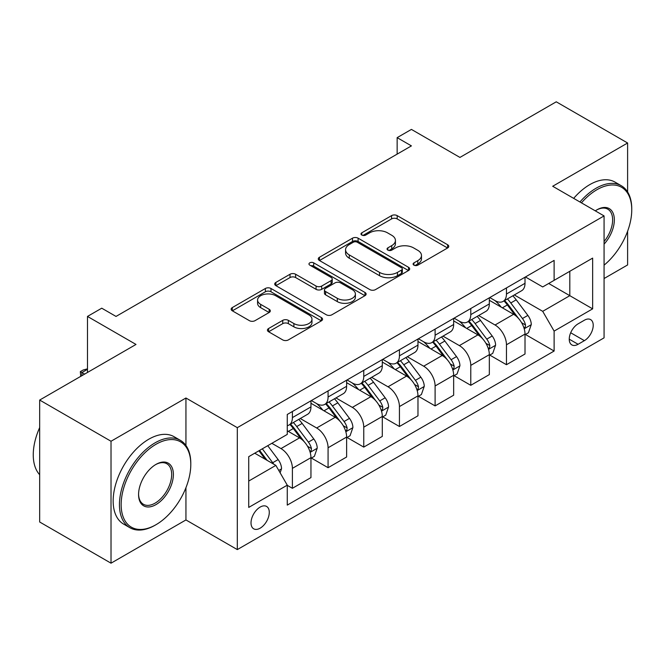 <?xml version="1.0" encoding="UTF-8"?>
<svg xmlns="http://www.w3.org/2000/svg" width="665" height="665" viewBox="0 0 665 665"><rect width="100%" height="100%" fill="white"/><g stroke="black" fill="none" stroke-linecap="round" stroke-linejoin="round"><path stroke-width="1" d="M413.921 265.152A2.776 1.604 0 0 0 417.844 265.152L447.612 247.97A3.965 2.286 0 0 0 448.767 246.349A3.965 2.286 0 0 0 447.612 244.737L397.18 215.618A3.965 2.286 0 0 0 391.577 215.618L361.818 232.808A2.776 1.604 0 0 0 361.004 233.939A2.776 1.604 0 0 0 361.818 235.069A2.776 1.604 0 0 0 365.733 235.069L369.59 232.841A12.677 7.323 0 0 1 387.52 232.841L391.718 235.269A12.677 7.323 0 0 1 395.434 240.447A12.677 7.323 0 0 1 391.718 245.626L387.87 247.846A2.776 1.604 0 0 0 387.055 248.976A2.776 1.604 0 0 0 387.87 250.107A2.776 1.604 0 0 0 391.793 250.107L395.642 247.887A12.677 7.323 0 0 1 413.572 247.887L417.77 250.314A12.677 7.323 0 0 1 421.485 255.485A12.677 7.323 0 0 1 417.77 260.663L413.921 262.891A2.776 1.604 0 0 0 413.106 264.022A2.776 1.604 0 0 0 413.921 265.152L413.921 262.891M260.148 528.176A12.918 7.456 120 0 0 268.585 516.796A12.918 7.456 120 0 0 266.607 506.447A12.918 7.456 120 0 0 260.148 507.087A12.918 7.456 120 0 0 251.711 518.467A12.918 7.456 120 0 0 253.689 528.816A12.918 7.456 120 0 0 260.148 528.176M268.594 328.518A3.965 2.286 0 0 0 267.438 330.131A3.965 2.286 0 0 0 268.594 331.752L282.741 339.915A3.965 2.286 0 0 0 288.344 339.915L321.403 320.829A3.965 2.286 0 0 0 322.567 319.217A3.965 2.286 0 0 0 321.403 317.596L270.979 288.485A3.965 2.286 0 0 0 265.377 288.485L232.318 307.571A3.965 2.286 0 0 0 231.154 309.183A3.965 2.286 0 0 0 232.318 310.804L249.408 320.671A3.965 2.286 0 0 0 255.011 320.671L269.159 312.5A3.965 2.286 0 0 0 270.314 310.887A3.965 2.286 0 0 0 269.159 309.267L260.68 304.379A10.598 6.118 0 0 1 257.579 300.048A10.598 6.118 0 0 1 264.121 294.396A10.598 6.118 0 0 1 275.667 295.726L308.868 314.886A10.598 6.118 0 0 1 311.968 319.217A10.598 6.118 0 0 1 305.426 324.869A10.598 6.118 0 0 1 293.88 323.539L288.344 320.347A3.965 2.286 0 0 0 282.741 320.347L268.594 328.518L268.594 331.752M627.61 191.961L627.61 143L556.256 101.812L459.931 157.422L411.419 129.409L397.146 137.647L411.419 145.884L116.018 316.432L101.745 308.194L87.481 316.432L87.481 372.458M185.942 445.475L185.942 398.003L111.022 441.252L39.676 400.056L136.001 344.445L87.481 316.432M185.942 398.003L237.314 427.662L604.069 215.917L604.069 337.853L237.314 549.598L237.314 427.662M627.61 143L552.69 186.258L604.069 215.917M369.865 289.616A3.965 2.286 0 0 0 375.467 289.616L408.526 270.53A3.965 2.286 0 0 0 409.69 268.909A3.965 2.286 0 0 0 408.526 267.297L358.103 238.178A3.965 2.286 0 0 0 352.5 238.178L319.441 257.264A3.965 2.286 0 0 0 318.286 258.885A3.965 2.286 0 0 0 319.441 260.505L369.865 289.616M310.887 265.751A2.776 1.604 0 0 1 313.697 266.141L313.697 262.85L364.969 292.45A3.965 2.286 0 0 1 366.124 294.063A3.965 2.286 0 0 1 364.969 295.684L331.91 314.769A3.965 2.286 0 0 1 326.307 314.769L275.875 285.651L275.875 282.417A3.965 2.286 0 0 0 274.72 284.038A3.965 2.286 0 0 0 275.875 285.651M275.875 282.417L290.023 274.254A3.965 2.286 0 0 1 295.626 274.254L316.083 286.058A3.965 2.286 0 0 0 321.685 286.058L331.07 280.638A3.965 2.286 0 0 0 332.226 279.026A3.965 2.286 0 0 0 331.07 277.405L309.774 265.111A2.776 1.604 0 0 1 308.967 263.98A2.776 1.604 0 0 1 310.68 262.5A2.776 1.604 0 0 1 313.697 262.85M111.022 441.252L111.022 563.188L39.676 522L39.676 400.056M604.069 278.535L627.61 264.944L627.61 231.221M584.369 320.222L578.093 323.847A12.51 7.224 120 0 0 569.922 334.877A12.51 7.224 120 0 0 571.833 344.902A12.51 7.224 120 0 0 578.093 344.279L584.369 340.655A12.51 7.224 120 0 0 592.548 329.632A12.51 7.224 120 0 0 590.628 319.607A12.51 7.224 120 0 0 584.369 320.222M525.433 276.973L542.707 286.939L554.12 280.347L554.12 260.406L287.263 414.478L287.263 434.411L248.735 456.664L248.735 507.412L287.263 485.167L287.263 505.109L554.12 351.037L554.12 331.103L542.707 311.328L514.328 294.944M554.12 280.347L592.648 258.103L592.648 308.851L554.12 331.103M111.022 563.188L185.942 519.939L237.314 549.598M397.146 137.647L397.146 154.13M548.7 283.481L569.814 295.676L569.814 271.287L592.648 258.103M542.707 311.328L569.814 295.676L592.648 308.851M248.735 481.044L275.85 465.392L254.728 453.198M287.263 485.334L292.401 488.301L292.401 468.36A16.143 9.318 -120 0 0 280.987 448.584L271.852 443.314M292.401 488.301L310.954 477.586L310.954 457.653A16.143 9.318 -120 0 0 299.533 437.878L287.263 430.787M311.378 458.06L328.078 467.703L328.078 447.761A16.143 9.318 -120 0 0 316.656 427.986L300.264 418.526M328.078 467.703L346.631 456.988L346.631 437.055A16.143 9.318 -120 0 0 335.21 417.279L310.954 403.273M347.055 437.462L363.755 447.104L363.755 427.163A16.143 9.318 -120 0 0 352.334 407.396L335.941 397.928M363.755 447.104L382.3 436.39L382.3 416.456A16.143 9.318 -120 0 0 370.887 396.681L346.631 382.674M382.732 416.864L399.432 426.506L399.432 406.564A16.143 9.318 -120 0 0 388.011 386.797L371.619 377.329M399.432 426.506L417.977 415.8L417.977 395.858A16.143 9.318 -120 0 0 406.564 376.082L382.3 362.076M418.41 396.274L435.101 405.908L435.101 385.974A16.143 9.318 -120 0 0 423.688 366.199L407.296 356.731M435.101 405.908L453.655 395.201L453.655 375.26A16.143 9.318 -120 0 0 442.242 355.484L417.977 341.478M454.087 375.675L470.778 385.309L470.778 365.376A16.143 9.318 -120 0 0 459.365 345.601L442.973 336.133M470.778 385.309L489.332 374.603L489.332 354.661A16.143 9.318 -120 0 0 477.919 334.886L453.655 320.887M489.756 355.077L506.456 364.711L506.456 344.778A16.143 9.318 -120 0 0 495.043 325.002L478.65 315.543M506.456 364.711L525.009 354.004L525.009 334.063A16.143 9.318 -120 0 0 513.588 314.296L489.332 300.289M489.756 297.563L495.043 300.613A16.143 9.318 -120 0 0 503.114 301.411A16.143 9.318 -120 0 0 506.456 294.021L506.456 287.928M454.087 318.161L459.365 321.212A16.143 9.318 -120 0 0 467.437 322.01A16.143 9.318 -120 0 0 470.778 314.62L470.778 308.527M418.41 338.759L423.688 341.81A16.143 9.318 -120 0 0 431.76 342.608A16.143 9.318 -120 0 0 435.101 335.218L435.101 329.125M382.732 359.358L388.011 362.408A16.143 9.318 -120 0 0 396.082 363.206A16.143 9.318 -120 0 0 399.432 355.817L399.432 349.715M347.055 379.956L352.334 383.007A16.143 9.318 -120 0 0 360.405 383.805A16.143 9.318 -120 0 0 363.755 376.415L363.755 370.314M311.378 400.554L316.656 403.605A16.143 9.318 -120 0 0 324.736 404.403A16.143 9.318 -120 0 0 328.078 397.013L328.078 390.912M525.433 334.478L554.12 351.037M503.114 301.411L521.668 290.705A16.143 9.318 -120 0 0 525.009 283.315L525.009 277.214M467.437 322.01L485.99 311.303A16.143 9.318 -120 0 0 489.332 303.913L489.332 297.812M431.76 342.608L450.313 331.901A16.143 9.318 -120 0 0 453.655 324.512L453.655 318.41M396.082 363.206L414.636 352.5A16.143 9.318 -120 0 0 417.977 345.102L417.977 339.009M360.405 383.805L378.959 373.09A16.143 9.318 -120 0 0 382.3 365.7L382.3 359.607M324.736 404.403L343.281 393.688A16.143 9.318 -120 0 0 346.631 386.299L346.631 380.205M287.263 425.65A16.143 9.318 -120 0 0 289.059 425.002L307.604 414.287A16.143 9.318 -120 0 0 310.954 406.897L310.954 400.804M289.059 425.002A16.143 9.318 -120 0 0 292.401 417.612L292.401 411.51M275.85 465.392L287.263 485.167M185.942 519.939L185.942 487.678M415.026 265.543L417.77 263.963A12.677 7.323 0 0 0 421.485 258.785L421.485 255.485M395.434 240.447L395.434 243.739A12.677 7.323 0 0 1 391.718 248.918L388.975 250.506M447.553 247.995L397.18 218.918A3.965 2.286 0 0 0 391.577 218.918L362.924 235.46M408.476 270.564L358.103 241.478A3.965 2.286 0 0 0 352.5 241.478L319.491 260.53M401.527 270.048A2.776 1.604 0 0 0 402.333 268.909A2.776 1.604 0 0 0 401.527 267.779L357.263 242.226A2.776 1.604 0 0 0 353.339 242.226L349.275 244.57A12.677 7.323 0 0 0 345.567 249.749A12.677 7.323 0 0 0 349.275 254.919L379.532 272.392A12.677 7.323 0 0 0 397.462 272.392L401.527 270.048L401.527 273.34A2.776 1.604 0 0 0 402.333 272.209L402.333 268.909M345.567 249.749L345.567 253.041A12.677 7.323 0 0 0 349.275 258.219L349.275 254.919M401.527 273.34L397.462 275.684A12.677 7.323 0 0 1 379.532 275.684L349.275 258.219M275.933 285.684L290.023 277.546L290.023 274.254M332.226 279.026L332.226 282.317A3.965 2.286 0 0 1 331.07 283.938L321.685 289.35A3.965 2.286 0 0 1 316.083 289.35L295.626 277.546A3.965 2.286 0 0 0 290.023 277.546M313.697 266.141L364.91 295.709M337.305 298.311A10.598 6.118 0 0 0 348.851 299.632A10.598 6.118 0 0 0 355.393 293.98A10.598 6.118 0 0 0 352.292 289.657L340.596 282.908A3.965 2.286 0 0 0 334.994 282.908L325.609 288.319A3.965 2.286 0 0 0 324.445 289.94A3.965 2.286 0 0 0 325.609 291.553L337.305 298.311L337.305 301.602A10.598 6.118 0 0 0 348.851 302.932A10.598 6.118 0 0 0 355.393 297.28L355.393 293.98M324.445 289.94L324.445 293.232A3.965 2.286 0 0 0 325.609 294.853L325.609 291.553M337.305 301.602L325.609 294.853M311.968 319.217L311.968 322.508A10.598 6.118 0 0 1 305.426 328.161A10.598 6.118 0 0 1 293.88 326.839L288.344 323.639A3.965 2.286 0 0 0 282.741 323.639L268.652 331.777M257.579 300.048L257.579 303.34A10.598 6.118 0 0 0 260.68 307.671L260.68 304.379M269.101 312.533L260.68 307.671M321.353 320.863L270.979 291.777A3.965 2.286 0 0 0 265.377 291.777L232.368 310.838M525.009 334.728L528.434 332.749L531.285 324.512A10.698 6.176 -120 0 0 527.869 315.401L516.206 299.832A30.881 17.83 -120 0 0 512.84 295.8M501.244 307.163A30.881 17.83 -120 0 0 494.918 300.547M524.037 328.178L525.275 326.831L525.508 324.961A10.698 6.176 -120 0 0 522.449 318.527L510.787 302.966A30.881 17.83 -120 0 0 507.42 298.926M504.544 300.588A25.627 14.796 60 0 1 508.75 305.368L518.617 318.543M503.995 300.904A30.881 17.83 60 0 1 507.362 304.944L515.117 315.293M489.332 355.326L492.757 353.348L495.608 345.102A10.698 6.176 -120 0 0 492.2 336L480.537 320.43A30.881 17.83 -120 0 0 477.162 316.399M465.567 327.762A30.881 17.83 -120 0 0 459.249 321.145M488.359 348.768L489.598 347.429L489.839 345.559A10.698 6.176 -120 0 0 486.772 339.125L475.109 323.564A30.881 17.83 -120 0 0 471.743 319.524M468.867 321.187A25.627 14.796 60 0 1 473.073 325.966L482.948 339.142M468.318 321.503A30.881 17.83 60 0 1 471.685 325.534L479.44 335.892M453.655 375.916L457.079 373.946L459.931 365.7A10.698 6.176 -120 0 0 456.523 356.598L444.86 341.029A30.881 17.83 -120 0 0 441.485 336.989M429.889 348.36A30.881 17.83 -120 0 0 423.572 341.744M452.682 369.366L453.929 368.028L454.162 366.157A10.698 6.176 -120 0 0 451.094 359.723L439.432 344.154A30.881 17.83 -120 0 0 436.065 340.123M433.189 341.785A25.627 14.796 60 0 1 437.404 346.565L447.271 359.74M432.641 342.101A30.881 17.83 60 0 1 436.007 346.132L443.763 356.482M417.977 396.515L421.402 394.536L424.253 386.299A10.698 6.176 -120 0 0 420.845 377.188L409.183 361.627A30.881 17.83 -120 0 0 405.816 357.587M394.212 368.959A30.881 17.83 -120 0 0 387.894 362.342M417.005 389.964L418.252 388.626L418.485 386.756A10.698 6.176 -120 0 0 415.417 380.322L403.763 364.753A30.881 17.83 -120 0 0 400.388 360.721M397.52 362.383A25.627 14.796 60 0 1 401.726 367.163L411.593 380.338M396.963 362.699A30.881 17.83 60 0 1 400.338 366.731L408.086 377.08M382.3 417.113L385.725 415.135L388.584 406.897A10.698 6.176 -120 0 0 385.168 397.786L373.506 382.225A30.881 17.83 -120 0 0 370.139 378.185M358.543 389.549A30.881 17.83 -120 0 0 352.217 382.94M381.328 410.563L382.575 409.216L382.807 407.354A10.698 6.176 -120 0 0 379.748 400.92L368.086 385.351A30.881 17.83 -120 0 0 364.711 381.319M361.843 382.974A25.627 14.796 60 0 1 366.049 387.762L375.916 400.937M361.286 383.298A30.881 17.83 60 0 1 364.661 387.329L372.408 397.678M604.069 265.16A49.243 28.429 120 0 0 631.75 209.824A49.243 28.429 120 0 0 596.929 189.716A49.243 28.429 120 0 0 581.443 202.858M579.947 201.994A50.457 29.127 -60 0 1 596.073 188.237A50.457 29.127 -60 0 1 621.301 185.734A50.457 29.127 -60 0 1 631.75 208.835L631.75 209.824M595.291 210.855A24.622 14.214 -60 0 1 596.929 209.824L596.929 209.824A24.622 14.214 -60 0 1 613.953 215.884A24.622 14.214 -60 0 1 604.069 244.146M573.671 198.369A50.457 29.127 -60 0 1 589.797 184.612A50.457 29.127 -60 0 1 615.025 182.11L621.301 185.734M604.069 241.553A23.408 13.516 120 0 0 607.777 209.159A23.408 13.516 120 0 0 596.497 210.082M155.12 525.209L155.976 524.718A49.243 28.429 120 0 0 190.797 464.403A49.243 28.429 120 0 0 155.976 444.303A49.243 28.429 120 0 0 121.155 504.61A49.243 28.429 120 0 0 155.976 524.718L155.12 525.209A50.457 29.127 -60 0 1 129.891 527.711A50.457 29.127 -60 0 1 122.161 487.279A50.457 29.127 -60 0 1 155.12 442.815A50.457 29.127 -60 0 1 180.348 440.321A50.457 29.127 -60 0 1 190.797 463.414L190.797 464.403M155.976 504.61A24.622 14.214 -60 0 1 138.569 494.561A24.622 14.214 -60 0 1 155.976 464.403L155.976 464.403A24.622 14.214 -60 0 1 173.382 474.461A24.622 14.214 -60 0 1 155.976 504.61M138.569 494.053A23.408 13.516 120 0 0 143.416 504.286A23.408 13.516 120 0 0 155.12 503.131A23.408 13.516 120 0 0 170.415 482.499A23.408 13.516 120 0 0 166.824 463.738A23.408 13.516 120 0 0 155.544 464.66M129.891 527.711L123.615 524.087A50.457 29.127 -60 0 1 115.876 483.655A50.457 29.127 -60 0 1 148.844 439.191A50.457 29.127 -60 0 1 174.064 436.697L180.348 440.321M39.676 474.719A50.457 29.127 -60 0 1 39.676 427.562M346.631 437.711L350.056 435.733L352.907 427.495A10.698 6.176 -120 0 0 349.491 418.385L337.828 402.815A30.881 17.83 -120 0 0 334.462 398.784M322.866 410.147A30.881 17.83 -120 0 0 316.54 403.53M345.65 431.161L346.897 429.814L347.13 427.952A10.698 6.176 -120 0 0 344.071 421.519L332.409 405.949A30.881 17.83 -120 0 0 329.042 401.918M326.166 403.572A25.627 14.796 60 0 1 330.372 408.36L340.239 421.535M325.617 403.896A30.881 17.83 60 0 1 328.984 407.928L336.739 418.277M310.954 458.31L314.379 456.331L317.23 448.094A10.698 6.176 -120 0 0 313.813 438.983L302.151 423.414A30.881 17.83 -120 0 0 298.785 419.382M309.973 451.759L311.22 450.413L311.453 448.551A10.698 6.176 -120 0 0 308.394 442.117L296.731 426.548A30.881 17.83 -120 0 0 293.365 422.516M290.489 424.17A25.627 14.796 60 0 1 294.695 428.958L304.562 442.125M289.94 424.486A30.881 17.83 60 0 1 293.307 428.526L301.062 438.875M280.131 472.807L281.553 468.692A10.698 6.176 -120 0 0 278.136 459.582L267.737 445.691M273.689 464.145A10.698 6.176 -120 0 0 272.716 462.715L262.309 448.817M259.633 450.371L267.106 460.346M258.885 450.795L265.227 459.266M87.481 369.333L81.911 372.541L84.621 374.104M80.723 376.357L80.34 371.635L83.2 369.989L87.481 368.842M80.34 371.635L81.911 372.541L81.911 375.675M280.987 448.584L299.533 437.878M316.656 427.986L335.21 417.279M352.334 407.396L370.887 396.681M388.011 386.797L406.564 376.082M423.688 366.199L442.242 355.484M459.365 345.601L477.919 334.886M495.043 325.002L513.588 314.296M506.456 294.021L525.009 283.315M506.456 344.778L525.009 334.063M470.778 365.376L489.332 354.661M470.778 314.62L489.332 303.913M435.101 385.974L453.655 375.26M435.101 335.218L453.655 324.512M399.432 406.564L417.977 395.858M399.432 355.817L417.977 345.102M363.755 427.163L382.3 416.456M363.755 376.415L382.3 365.7M328.078 447.761L346.631 437.055M328.078 397.013L346.631 386.299M292.401 468.36L310.954 457.653M292.401 417.612L310.954 406.897M570.686 332.758L584.369 340.655M569.248 339.175L578.093 344.279M417.77 263.963L417.77 260.663M387.87 250.107L387.87 247.846M391.718 248.918L391.718 245.626M361.818 235.069L361.818 232.808M391.577 218.918L391.577 215.618M397.18 218.918L397.18 215.618M447.612 247.97L447.612 244.737M319.441 260.505L319.441 257.264M352.5 241.478L352.5 238.178M358.103 241.478L358.103 238.178M408.526 270.53L408.526 267.297M379.532 275.684L379.532 272.392M397.462 275.684L397.462 272.392M295.626 277.546L295.626 274.254M316.083 289.35L316.083 286.058M321.685 289.35L321.685 286.058M331.07 283.938L331.07 280.638M364.969 295.684L364.969 292.45M282.741 323.639L282.741 320.347M288.344 323.639L288.344 320.347M293.88 326.839L293.88 323.539M269.159 312.5L269.159 309.267M232.318 310.804L232.318 307.571M265.377 291.777L265.377 288.485M270.979 291.777L270.979 288.485M321.403 320.829L321.403 317.596M524.211 328.759L531.219 324.711M510.787 302.966L516.206 299.832M502.383 307.82L507.362 304.944M522.449 318.527L527.869 315.401M521.601 322.708L525.508 324.961M488.534 349.358L495.541 345.31M475.109 323.564L480.537 320.43M466.705 328.419L471.685 325.534M486.772 339.125L492.2 336M485.924 343.306L489.839 345.559M452.857 369.956L459.864 365.908M439.432 344.154L444.86 341.029M431.028 349.017L436.007 346.132M451.094 359.723L456.523 356.598M450.247 363.905L454.162 366.157M417.179 390.555L424.187 386.506M403.763 364.753L409.183 361.627M395.351 369.607L400.338 366.731M415.417 380.322L420.845 377.188M414.578 384.503L418.485 386.756M381.502 411.153L388.51 407.105M368.086 385.351L373.506 382.225M359.674 390.205L364.661 387.329M379.748 400.92L385.168 397.786M378.9 405.093L382.807 407.354M345.825 431.743L352.832 427.703M332.409 405.949L337.828 402.815M323.996 410.804L328.984 407.928M344.071 421.519L349.491 418.385M343.223 425.691L347.13 427.952M310.156 452.341L317.163 448.301M296.731 426.548L302.151 423.414M288.319 431.402L293.307 428.526M308.394 442.117L313.813 438.983M307.546 446.29L311.453 448.551M278.768 470.463L281.486 468.9M272.716 462.715L278.136 459.582"/></g></svg>

